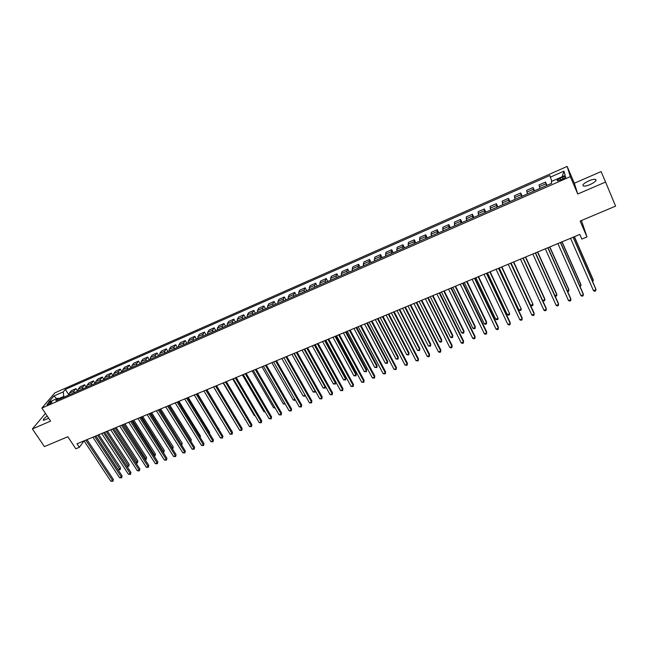 <?xml version="1.0" encoding="UTF-8"?>
<svg xmlns="http://www.w3.org/2000/svg" width="648" height="648" viewBox="0 0 648 648"><rect width="100%" height="100%" fill="white"/><g stroke="black" fill="none" stroke-linecap="round" stroke-linejoin="round"><path stroke-width="0.97" d="M47.223 416.089C43.959 418.357 42.719 419.774 43.505 420.366L48.689 418.276M590.142 184.55C595.261 182.056 597.027 180.322 595.431 179.358C593.949 179.132 591.729 179.642 588.781 180.873C583.694 183.352 581.945 185.077 583.524 186.049C584.982 186.276 587.185 185.782 590.142 184.55M48.365 404.587C50.925 403.226 52.091 402.23 51.856 401.59L50.641 401.898C48.09 403.259 46.923 404.255 47.158 404.895L48.365 404.587M567.146 166.423L54.894 392.85L41.861 408.102L570.329 176.653L567.146 166.423L574.331 183.222L577.765 194.011L605.564 182.039L601.093 171.582L574.331 183.222M581.442 220.514L586.991 236.933L581.823 239.071L579.814 234.438L76.99 443.791L79.348 447.323L84.054 440.851L110.849 481.253L112.598 480.557L113.335 479.382L87.018 439.619M45.425 413.416L32.4 428.944L44.412 446.594L67.805 436.744L75.848 448.772L79.348 447.323M605.564 182.039L615.6 206.137L580.138 221.065L586.991 236.933M562.367 177.301L560.091 178.305C557.572 179.545 556.689 180.387 557.458 180.833L562.869 179.075C565.396 177.827 566.279 176.985 565.51 176.54L562.367 177.301L563.096 178.978M551.837 181.286L549.828 175.511L65.302 389.44L68.939 394.972M550.233 177.188L563.954 171.137L565.218 175.414L551.278 181.537L551.691 183.279L55.841 400.715L57.964 398.188L48.527 402.335L53.922 395.993L63.261 391.878L65.302 389.44M577.765 194.011L570.329 176.653M32.4 428.944L50.593 421.103L41.861 408.102M64.225 397.038L63.796 396.382L58.887 398.536M546.507 185.555L545.519 182.08L546.961 185.36M69.012 394.94L69.417 393.061L71.434 390.623L75.954 388.63L77.614 391.165M77.768 391.1L78.157 389.221L80.141 386.791L84.694 384.791L86.346 387.334M86.589 387.229L86.962 385.358L88.906 382.936L93.49 380.919L95.143 383.478M95.475 383.333L95.831 381.461L97.743 379.048L102.36 377.014L104.012 379.59M104.425 379.412L104.773 377.533L106.645 375.135L111.294 373.086L112.938 375.678M113.449 375.451L113.773 373.58L115.611 371.191L120.293 369.125L121.937 371.725M122.537 371.466L122.845 369.595L124.643 367.214L129.365 365.14L131.009 367.756M131.69 367.457L131.989 365.577L133.747 363.212L138.502 361.114L140.138 363.747M140.916 363.406L141.199 361.535L142.916 359.178L147.712 357.064L149.348 359.713M150.214 359.332L150.482 357.461L152.159 355.112L156.986 352.982L158.622 355.647M159.586 355.217L159.829 353.354L161.465 351.014L166.334 348.875L167.962 351.548M169.031 351.078L169.258 349.215L170.845 346.891L175.754 344.728L177.382 347.417M178.548 346.907L178.751 345.044L180.306 342.727L185.247 340.556L186.867 343.254M188.131 342.703L188.325 340.84L189.832 338.54L194.813 336.344L196.433 339.066M197.802 338.467L197.972 336.604L199.43 334.311L204.452 332.108L206.072 334.838M207.538 334.198L207.692 332.335L209.11 330.059L214.172 327.831L215.784 330.577M217.355 329.889L217.485 328.026L218.862 325.766L223.965 323.522L225.569 326.284M227.246 325.555L227.359 323.692L228.687 321.449L233.831 319.181L235.435 321.959M237.225 321.181L237.314 319.318L238.594 317.091L243.778 314.807L245.373 317.601M247.277 316.775L247.342 314.912L248.581 312.701L253.797 310.4L255.393 313.211M257.402 312.328L257.459 310.473L258.641 308.27L263.906 305.953L265.494 308.78M267.616 307.849L267.648 305.994L268.782 303.807L274.088 301.474L275.675 304.317M277.911 303.337L277.927 301.482L279.013 299.311L284.359 296.954L285.938 299.813M288.295 298.785L288.279 296.93L289.316 294.775L294.71 292.402L296.282 295.277M298.76 294.192L298.72 292.345L299.708 290.207L305.143 287.817L306.715 290.709M309.307 289.567L309.25 287.72L310.181 285.598L315.657 283.192L317.228 286.092M319.942 284.909L319.861 283.063L320.736 280.957L326.26 278.527L327.823 281.451M330.666 280.203L330.561 278.365L331.387 276.275L336.952 273.821L338.507 276.761M341.472 275.465L341.35 273.626L342.12 271.553L347.733 269.082L349.28 272.039M352.374 270.686L352.229 268.847L352.933 266.79L358.595 264.303L360.142 267.276M363.366 265.866L363.844 261.995L369.554 259.484L371.093 262.472M374.455 261.006L374.844 257.151L380.603 254.624L382.142 257.629M385.625 256.098L385.941 252.275L391.74 249.723L393.271 252.752M396.9 251.157L397.127 247.35L402.975 244.782L404.498 247.828M408.264 246.175L408.402 242.393L414.307 239.792L415.822 242.862M419.726 241.145L419.774 237.387L425.728 234.77L427.243 237.857M431.293 236.083L431.252 232.34L437.254 229.7L438.753 232.802M442.949 230.963L442.819 227.254L448.87 224.589L450.368 227.715M454.71 225.812L454.483 222.118L460.59 219.437L462.081 222.58M466.576 220.604L466.252 216.942L472.408 214.237L473.89 217.396M478.54 215.363L478.119 211.726L484.331 208.996L485.806 212.171M490.609 210.065L490.091 206.461L496.36 203.699L497.826 206.906M502.783 204.728L502.168 201.147L508.486 198.369L509.952 201.585M515.063 199.341L514.35 195.793L520.725 192.983L522.175 196.223M527.456 193.906L526.638 190.382L533.069 187.556L534.511 190.812M539.962 188.43L539.031 184.931L545.519 182.08M533.944 191.063L533.069 187.556M521.494 196.522L520.725 192.983M509.158 201.933L508.486 198.369M496.927 207.295L496.36 203.699M484.801 212.617L484.331 208.996M472.781 217.882L472.408 214.237M460.866 223.106L460.59 219.437M449.056 228.29L448.87 224.589M437.343 233.426L437.254 229.7M425.728 238.521L425.728 234.77M414.218 243.567L414.307 239.792M402.797 248.573L402.975 244.782M391.481 253.538L391.74 249.723M380.255 258.463L380.603 254.624M369.117 263.339L369.554 259.484M358.077 268.183L358.595 264.303M347.134 272.978L346.996 271.148L347.733 269.082M336.272 277.741L336.158 275.902L336.952 273.821M325.507 282.463L325.418 280.625L326.26 278.527M314.823 287.145L314.758 285.306L315.657 283.192M304.236 291.794L304.187 289.948L305.143 287.817M293.722 296.403L293.698 294.557L294.71 292.402M283.298 300.972L283.298 299.125L284.359 296.954M272.962 305.508L272.978 303.653L274.088 301.474M262.707 310.003L262.748 308.148L263.906 305.953M252.534 314.466L252.59 312.611L253.797 310.4M242.441 318.889L242.522 317.034L243.778 314.807M232.421 323.279L232.527 321.424L233.831 319.181M222.491 327.637L222.612 325.774L223.965 323.522M212.633 331.962L212.771 330.099L214.172 327.831M202.856 336.247L203.01 334.384L204.452 332.108M193.153 340.508L193.331 338.637L194.813 336.344M183.522 344.728L183.716 342.857L185.247 340.556M173.972 348.916L174.182 347.045L175.754 344.728M164.487 353.071L164.722 351.2L166.334 348.875M155.083 357.194L155.334 355.331L156.986 352.982M145.743 361.292L146.019 359.421L147.712 357.064M136.485 365.351L136.769 363.479L138.502 361.114M127.283 369.384L127.591 367.513L129.365 365.14M118.163 373.386L118.487 371.515L120.293 369.125M109.107 377.355L109.447 375.484L111.294 373.086M100.116 381.299L100.472 379.42L102.36 377.014M91.198 385.212L91.571 383.333L93.49 380.919M82.345 389.092L82.725 387.221L84.694 384.791M73.556 392.947L73.953 391.068L75.954 388.63M63.261 391.878L63.796 396.382M59.916 398.925L57.964 398.188M562.156 176.758L563.954 171.137M53.922 395.993L56.676 398.755M573.099 237.233L596.006 289.68L593.487 290.677L570.548 238.294M573.221 237.176L595.739 288.725L595.674 290.839L594.662 291.236L593.487 290.677M592.272 280.786L593.333 280.357L593.074 279.45L574.42 236.682M592.645 281.653L593.333 280.357L574.298 236.731M560.39 242.522L583.435 294.638L580.94 295.626L557.863 243.575M560.544 242.457L583.2 293.682L583.119 295.788L582.123 296.185L580.94 295.626M547.795 247.771L570.977 299.562L568.499 300.542L545.284 248.808M547.981 247.69L570.767 298.59L570.677 300.696L569.689 301.093L568.499 300.542M535.305 252.971L558.625 304.439L556.162 305.411L532.818 254M535.523 252.874L558.446 303.466L558.341 305.564L557.361 305.953L556.162 305.411M579.709 285.792L581.07 285.25L580.835 284.334L562.067 241.826M580.09 286.651L581.07 285.25L561.921 241.882M567.259 290.75L568.912 290.093L568.709 289.17L549.828 246.92M567.656 291.6L568.62 291.219L568.912 290.093L549.65 246.993M554.915 295.666L556.851 294.897L556.673 293.965L537.694 251.975M555.142 296.168L556.575 296.014L556.851 294.897L537.484 252.064M522.928 258.123L546.377 309.274L543.939 310.238L520.466 259.143M523.179 258.017L546.224 308.294L546.118 310.392L545.138 310.773L543.939 310.238M542.676 300.542L544.895 299.66L544.749 298.728L525.658 256.981M542.757 300.721L544.636 300.769L544.895 299.66L525.415 257.086M510.656 263.234L534.236 314.069L531.822 315.025L508.21 264.246M510.94 263.112L534.114 313.081L533.993 315.171L533.029 315.552L531.822 315.025M498.49 268.296L522.199 318.824L519.801 319.772L496.068 269.301M498.806 268.159L522.102 317.828L521.972 319.918L521.008 320.29L519.801 319.772M486.429 273.318L510.26 323.538L507.886 324.478L484.032 274.315M486.778 273.173L510.195 322.534L510.049 324.616L509.101 324.996L507.886 324.478M474.482 278.292L498.425 328.212L496.068 329.144L472.1 279.28M474.854 278.138L498.385 327.2L498.231 329.281L497.291 329.654L496.068 329.144M462.623 283.225L486.689 332.845L484.356 333.769L460.266 284.213M463.036 283.055L486.68 331.825L486.51 333.906L485.579 334.271L484.356 333.769M511.078 263.056L530.68 305.329L533.037 304.39L513.726 261.954M530.68 305.329L531.854 305.856L532.802 305.475L533.037 304.39L513.459 262.067M499.235 267.98L518.935 310.003L521.275 309.072L501.9 266.879M518.935 310.003L520.125 310.53L521.057 310.157L521.275 309.072L501.601 267M487.499 272.873L507.295 314.644L509.62 313.721L490.172 271.763M507.295 314.644L508.486 315.155L509.417 314.79L509.62 313.721L489.839 271.901M475.859 277.717L495.752 319.245L498.053 318.33L478.54 276.599M495.752 319.245L496.943 319.756L497.867 319.383L498.053 318.33L478.175 276.753M464.316 282.528L484.299 323.806L486.583 322.898L486.575 321.926L467.005 281.402M484.299 323.806L485.498 324.308L486.413 323.943L486.583 322.898L466.617 281.564M450.878 288.117L475.049 337.438L472.732 338.353L448.538 289.097M451.316 287.939L475.065 336.417L474.895 338.491L473.963 338.855L472.732 338.353M452.863 287.291L472.943 328.334L475.211 327.426L475.227 326.454L455.56 286.165M472.943 328.334L474.15 328.828L475.057 328.471L475.211 327.426L455.147 286.343M439.223 292.969L463.506 341.998L461.214 342.905L436.906 293.933M439.692 292.774L463.555 340.97L463.369 343.035L462.453 343.399L461.214 342.905M441.515 292.021L461.684 332.821L463.928 331.922L463.968 330.942L444.22 290.895M461.684 332.821L462.891 333.307L463.79 332.951L463.928 331.922L443.775 291.074M427.672 297.78L452.069 346.518L449.785 347.417L425.372 298.736M428.166 297.578L452.134 345.481L451.94 347.547L451.032 347.903L449.785 347.417M430.256 296.703L450.514 337.268L452.741 336.385L452.806 335.397L432.969 295.577M450.514 337.268L451.721 337.754L452.612 337.406L452.741 336.385L432.5 295.772M416.219 302.551L440.713 350.997L438.461 351.888L413.942 303.499M416.737 302.333L440.81 349.952L440.608 352.018L439.7 352.374L438.461 351.888M419.086 301.352L439.425 341.682L441.636 340.808L441.725 339.811L421.808 300.226M439.425 341.682L440.648 342.168L441.531 341.812L441.636 340.808L421.313 300.429M404.862 307.282L429.462 355.444L427.218 356.327L402.602 308.221M405.405 307.055L429.584 354.391L429.365 356.449L428.474 356.805L427.218 356.327M429.584 354.391L429.365 356.449M408.013 305.969L428.433 346.064L430.628 345.19L430.742 344.193L410.743 304.827M430.742 344.193L430.531 346.194L430.628 345.19L410.216 305.046M430.531 346.194L428.433 346.064M393.595 311.971L418.3 359.851L416.073 360.725L391.351 312.903M394.17 311.729L418.438 358.798L418.219 360.847L416.073 360.725M418.438 358.798L418.219 360.847M397.03 310.538L417.531 350.414L419.71 349.547L419.847 348.543L399.759 309.404M419.847 348.543L419.629 350.536L419.71 349.547L399.217 309.631M419.629 350.536L417.531 350.414M382.425 316.621L407.228 364.225L405.024 365.091L380.206 317.544M383.025 316.37L407.398 363.164L407.163 365.213L405.024 365.091M407.398 363.164L407.163 365.213M371.353 321.23L396.244 368.558L394.057 369.417L369.149 322.145M371.976 320.971L396.438 367.497L396.195 369.538L394.057 369.417M396.438 367.497L396.195 369.538M360.369 325.806L385.349 372.859L383.187 373.718L358.182 326.714M361.017 325.531L385.568 371.79L385.317 373.831L383.187 373.718M385.568 371.79L385.317 373.831M349.475 330.342L374.544 377.128L372.398 377.97L347.304 331.241M350.147 330.059L374.787 376.051L374.528 378.084L372.398 377.97M374.787 376.051L374.528 378.084M338.669 334.838L363.828 381.356L361.697 382.199L336.514 335.737M339.366 334.546L364.095 380.279L363.82 382.304L361.697 382.199M364.095 380.279L363.82 382.304M327.945 339.301L353.201 385.552L351.086 386.386L325.814 340.192M328.674 339.001L353.484 384.475L353.201 386.5L351.086 386.386M353.484 384.475L353.201 386.5M317.317 343.732L342.654 389.715L340.556 390.55L315.203 344.606M318.063 343.416L342.954 388.63L342.671 390.655L340.556 390.55M342.954 388.63L342.671 390.655M306.771 348.122L332.189 393.846L330.107 394.673L304.673 348.989M307.549 347.798L332.513 392.761L332.221 394.77L330.107 394.673M332.513 392.761L332.221 394.77M296.314 352.471L321.813 397.945L319.748 398.763L294.233 353.338M297.108 352.139L322.161 396.851L321.854 398.86L319.748 398.763M322.161 396.851L321.854 398.86M285.938 356.797L311.51 402.011L309.461 402.821L283.873 357.656L305.127 395.175M286.756 356.457L311.882 400.918L311.575 402.918L309.461 402.821M311.882 400.918L311.575 402.918M275.643 361.082L301.296 406.053L299.263 406.855L273.602 361.932M276.485 360.734L301.685 404.943L301.369 406.944L299.263 406.855M301.685 404.943L301.369 406.944M265.437 365.326L291.163 410.054L289.138 410.848L263.404 366.177M266.296 364.97L291.568 408.945L291.244 410.937L289.138 410.848M291.568 408.945L291.244 410.937M255.304 369.546L281.102 414.023L279.102 414.817L253.295 370.389M256.187 369.182L281.532 412.906L281.2 414.906L279.102 414.817M281.532 412.906L281.2 414.906M245.26 373.734L271.123 417.96L269.139 418.746L243.259 374.56M246.159 373.353L271.569 416.842L271.229 418.835L269.139 418.746M271.569 416.842L271.229 418.835M235.289 377.881L261.217 421.872L259.249 422.65L233.304 378.707M236.212 377.501L261.687 420.755L261.338 422.739L259.249 422.65M261.687 420.755L261.338 422.739M225.399 382.004L251.392 425.752L249.44 426.53L223.43 382.822M226.338 381.607L251.878 424.626L251.521 426.611L249.44 426.53M251.878 424.626L251.521 426.611M215.582 386.087L241.639 429.608L239.703 430.369L213.629 386.905M216.545 385.69L242.15 428.474L241.785 430.45L239.703 430.369M242.15 428.474L241.785 430.45M205.845 390.145L231.968 433.423L230.04 434.184L203.909 390.947M206.825 389.731L232.494 432.289L232.122 434.265L230.04 434.184M232.494 432.289L232.122 434.265M386.127 315.074L406.717 354.723L408.872 353.865L409.034 352.852L388.873 313.932M409.034 352.852L408.807 354.845L408.872 353.865L388.306 314.175M408.807 354.845L406.717 354.723M375.322 319.577L395.985 359L398.123 358.142L398.309 357.129L378.076 318.435M398.309 357.129L398.075 359.114L398.123 358.142L377.476 318.678M398.075 359.114L395.985 359M364.597 324.041L385.341 363.236L387.464 362.394L387.666 361.373L367.359 322.89M387.666 361.373L387.423 363.358L387.464 362.394L366.736 323.149M387.423 363.358L385.341 363.236M353.97 328.471L374.779 367.448L376.885 366.606L377.112 365.585L356.732 327.321M377.112 365.585L376.861 367.562L376.885 366.606L356.084 327.588M376.861 367.562L374.779 367.448M343.416 332.861L364.298 371.62L366.387 370.794L366.638 369.757L346.186 331.711M366.638 369.757L366.379 371.733L366.387 370.794L345.522 331.987M366.379 371.733L364.298 371.62M332.951 337.219L353.905 375.767L355.979 374.941L356.246 373.904L335.729 336.061M356.246 373.904L355.979 375.872L355.979 374.941L335.04 336.353M355.979 375.872L353.905 375.767M322.566 341.545L343.594 379.874L345.643 379.056L345.943 378.011L325.353 340.386M345.943 378.011L345.659 379.979L345.643 379.056L324.64 340.678M345.659 379.979L343.594 379.874M312.263 345.829L333.356 383.956L335.397 383.138L335.713 382.093L315.058 344.671M335.713 382.093L335.421 384.053L335.397 383.138L314.321 344.979M335.421 384.053L333.356 383.956M302.049 350.09L323.198 387.998L325.223 387.196L304.082 349.24M325.531 386.443L325.264 388.103L323.198 387.998M325.264 388.103L325.482 386.37M291.908 354.31L313.122 392.016L315.131 391.214L293.925 353.468M315.398 391.019L315.187 392.113L313.122 392.016M315.187 392.113L315.268 390.801M281.848 358.498L303.126 396.001L305.119 395.207L305.184 396.098L303.126 396.001M305.346 395.555L305.184 396.098M271.86 362.653L293.204 399.954L294.929 399.265M295.302 399.921L294.467 400.367L293.204 399.954M261.954 366.776L283.354 403.874L284.796 403.307M285.217 404.044L283.354 403.874M252.129 370.875L273.586 407.77L274.736 407.309M275.165 408.046L273.586 407.77M242.376 374.933L263.882 411.634L264.765 411.286M265.194 412.015L263.882 411.634M232.697 378.959L254.259 415.473L254.867 415.23M255.174 415.749L254.259 415.473M223.09 382.96L245.041 419.143M245.211 419.434L244.709 419.28M213.556 386.929L235.297 423.023M196.182 394.162L222.361 437.214L220.45 437.975L194.254 394.964M197.186 393.749L222.904 436.08L222.531 438.048L220.45 437.975M222.904 436.08L222.531 438.048M228.153 425.096L206.939 389.683M186.592 398.156L212.836 440.98L210.94 441.725L184.688 398.949M187.612 397.734L213.394 439.838L213.014 441.806L210.94 441.725M213.394 439.838L213.014 441.806M218.668 429.106L197.551 393.595M218.878 428.693L218.805 429.332M177.082 402.116L203.375 444.714L201.496 445.46L175.187 402.91M178.119 401.687L203.958 443.572L203.569 445.532L201.496 445.46M203.958 443.572L203.569 445.532M209.255 433.083L209.604 432.386L188.236 397.475M209.604 432.386L209.49 433.463M167.638 406.053L193.995 448.416L192.124 449.161L165.758 406.831M168.691 405.608L194.586 447.274L194.189 449.226L192.124 449.161M194.586 447.274L194.189 449.226M199.908 437.011L200.41 436.055L178.994 401.323M200.41 436.055L200.24 437.546M158.266 409.949L184.68 452.101L182.825 452.83L156.403 410.727M159.343 409.504L185.288 450.951L184.883 452.903L182.825 452.83M185.288 450.951L184.883 452.903M190.593 440.843L191.273 439.7L169.817 405.146M190.763 441.126L168.788 405.567M191.273 439.7L190.966 441.442M148.967 413.821L175.43 455.747L173.591 456.476L147.12 414.59M150.061 413.367L176.062 454.596L175.649 456.54L173.591 456.476M176.062 454.596L175.649 456.54M181.286 444.552L182.209 443.313L160.712 408.937M182.209 443.313L181.813 445.208L159.667 409.366M139.741 417.668L166.252 459.375L164.43 460.096L137.903 418.43M140.851 417.199L166.901 458.217L166.479 460.161L164.43 460.096M166.901 458.217L166.479 460.161M172.044 448.23L173.21 446.901L151.664 412.695M173.21 446.901L172.805 448.797L150.611 413.141M130.58 421.475L157.148 462.972L155.334 463.685L128.758 422.237M131.714 421.006L157.804 461.813L157.383 463.749L155.334 463.685M157.804 461.813L157.383 463.749M162.875 451.883L164.276 450.465L142.69 416.437M164.276 450.465L163.863 452.353L141.62 416.883M163.863 452.353L163.32 452.571M121.492 425.258L148.1 466.544L146.302 467.249L119.686 426.011M122.634 424.788L148.781 465.377L148.1 466.544L148.352 467.313L146.302 467.249M148.781 465.377L148.352 467.313M153.779 455.512L155.407 454.005L133.788 420.147M155.407 454.005L154.994 455.892L132.694 420.601M154.994 455.892L154.184 456.143M112.477 429.017L139.126 470.084L137.344 470.788L110.678 429.77M113.635 428.539L139.822 468.917L139.126 470.084L139.385 470.845L137.344 470.788M139.822 468.917L139.385 470.845M144.747 459.108L145.938 458.638L146.602 457.512L124.943 423.824M146.602 457.512L146.181 459.4L123.833 424.286M146.181 459.4L145.039 459.562M103.518 432.743L130.224 473.599L128.45 474.304L101.736 433.488M104.693 432.257L130.928 472.433L130.224 473.599L130.491 474.36L128.45 474.304M130.928 472.433L130.491 474.36M94.632 436.444L121.379 477.09L119.613 477.787L92.867 437.181M95.823 435.95L122.099 475.924L121.379 477.09L121.654 477.843L119.613 477.787M122.099 475.924L121.654 477.843M85.811 440.122L112.598 480.557L112.882 481.302L110.849 481.253M113.335 479.382L112.882 481.302M135.78 462.68L137.174 462.121L137.854 461.003L116.162 427.486M137.854 461.003L137.433 462.883L115.036 427.947M137.433 462.883L135.959 462.955M126.878 466.228L128.482 465.588L129.179 464.462L107.447 431.114M129.179 464.462L128.75 466.341L106.304 431.584M128.75 466.341L126.943 466.325M95.912 435.91L118.13 469.711L119.848 469.031L120.56 467.897L98.796 434.711M120.56 467.897L120.123 469.768L97.637 435.197M120.123 469.768L118.13 469.711M539.371 186.648L545.891 183.781M526.897 192.124L533.369 189.289M514.536 197.559L520.952 194.74M502.281 202.937L508.64 200.143M490.139 208.275L496.441 205.505M478.094 213.565L484.348 210.819M466.163 218.805L472.351 216.084M454.329 224.006L460.469 221.308M442.592 229.157L448.683 226.484M430.96 234.268L436.995 231.611M419.426 239.331L425.412 236.698M407.989 244.353L413.926 241.745M396.649 249.334L402.538 246.75M385.406 254.275L391.238 251.708M374.252 259.176L380.036 256.632M363.196 264.028L368.931 261.509M352.229 268.847L357.915 266.344M341.35 273.626L346.996 271.148M330.561 278.365L336.158 275.902M319.861 283.063L325.418 280.625M309.25 287.72L314.758 285.306M298.72 292.345L304.187 289.948M288.279 296.93L293.698 294.557M277.927 301.482L283.298 299.125M267.648 305.994L272.978 303.653M257.459 310.473L262.748 308.148M247.342 314.912L252.59 312.611M237.314 319.318L242.522 317.034M227.359 323.692L232.527 321.424M217.485 328.026L222.612 325.774M207.692 332.335L212.771 330.099M197.972 336.604L203.01 334.384M188.325 340.84L193.331 338.637M178.751 345.044L183.716 342.857M169.258 349.215L174.182 347.045M159.829 353.354L164.722 351.2M150.482 357.461L155.334 355.331M141.199 361.535L146.019 359.421M131.989 365.577L136.769 363.479M122.845 369.595L127.591 367.513M113.773 373.58L118.487 371.515M104.773 377.533L109.447 375.484M95.831 381.461L100.472 379.42M86.962 385.358L91.571 383.333M78.157 389.221L82.725 387.221M69.417 393.061L73.953 391.068M560.812 179.974L560.091 178.305M595.966 180.622L595.431 179.358M565.761 177.131L565.51 176.54"/></g></svg>
